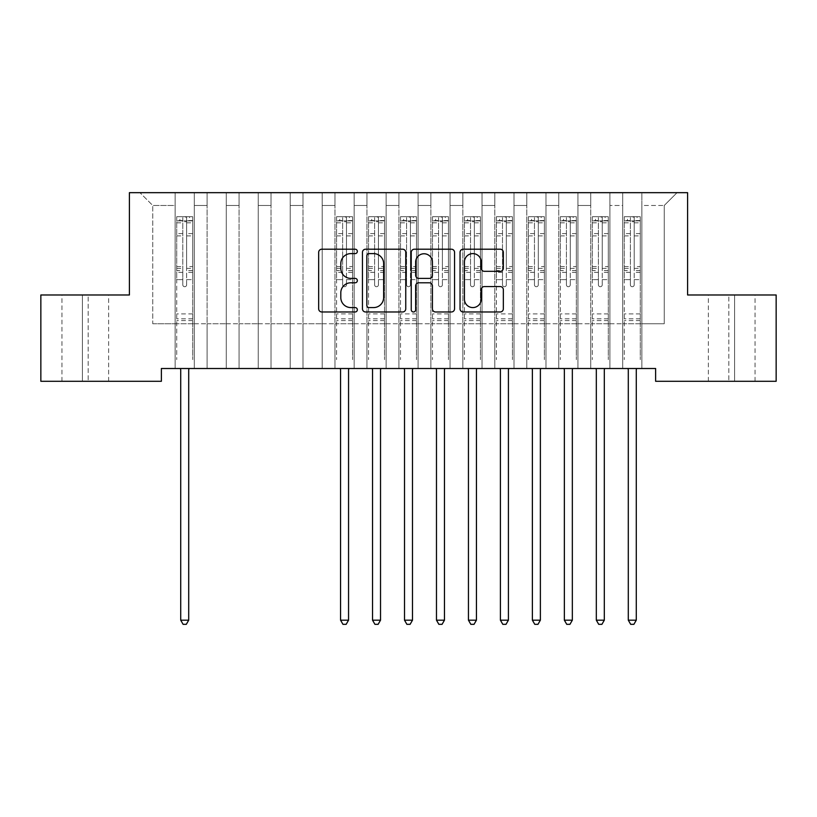 <?xml version="1.0" encoding="UTF-8"?>
<svg xmlns="http://www.w3.org/2000/svg" width="817" height="817" viewBox="0 0 817 817"><rect width="100%" height="100%" fill="white"/><g stroke="black" fill="none" stroke-linecap="round" stroke-linejoin="round"><path stroke-width="0.61" stroke-dasharray="4.08 3.06" d="M357.346 251.401A2.196 2.196 0 0 0 355.15 249.205L321.816 249.205A3.135 3.135 0 0 0 318.671 252.351L318.671 308.836A3.135 3.135 0 0 0 321.816 311.971L355.15 311.971A2.196 2.196 0 0 0 357.346 309.776A2.196 2.196 0 0 0 355.15 307.58L350.84 307.58A10.039 10.039 0 0 1 340.801 297.531L340.801 292.823A10.039 10.039 0 0 1 350.84 282.784L355.15 282.784A2.196 2.196 0 0 0 357.346 280.588A2.196 2.196 0 0 0 355.15 278.393L350.84 278.393A10.039 10.039 0 0 1 340.801 268.354L340.801 263.646A10.039 10.039 0 0 1 350.84 253.607L355.15 253.607A2.196 2.196 0 0 0 357.346 251.401M687.597 192.669L129.403 192.669L129.403 294.978L40.85 294.978L40.85 381.294L161.378 381.294L161.378 368.508L655.622 368.508L655.622 381.294L776.15 381.294L776.15 294.978L687.597 294.978L687.597 192.669M622.697 192.669L677.048 192.669L641.876 192.669L641.876 323.746L664.252 323.746L641.876 323.746L641.876 205.465L664.252 205.465L641.876 205.465L641.876 192.669L641.876 368.508L641.876 192.669L622.697 192.669L622.697 323.746L622.697 205.465L609.911 205.465L622.697 205.465L622.697 192.669L622.697 368.508L641.876 368.508L641.876 323.746L641.876 368.508L622.697 368.508L641.876 368.508L622.697 368.508L622.697 192.669M590.722 192.669L609.911 192.669L609.911 323.746L622.697 323.746L609.911 323.746L609.911 192.669L609.911 368.508L609.911 192.669L577.936 192.669L590.722 192.669L590.722 323.746L590.722 205.465L577.936 205.465L590.722 205.465L590.722 192.669L590.722 368.508L609.911 368.508L609.911 323.746L609.911 368.508L590.722 368.508L609.911 368.508L590.722 368.508L590.722 192.669M558.757 192.669L577.936 192.669L577.936 323.746L590.722 323.746L577.936 323.746L577.936 192.669L577.936 368.508L577.936 192.669L545.97 192.669L558.757 192.669L558.757 323.746L558.757 205.465L545.97 205.465L558.757 205.465L558.757 192.669L558.757 368.508L577.936 368.508L577.936 323.746L577.936 368.508L558.757 368.508L577.936 368.508L558.757 368.508L558.757 192.669M526.791 192.669L545.97 192.669L545.97 323.746L558.757 323.746L545.97 323.746L545.97 192.669L545.97 368.508L545.97 192.669L513.995 192.669L526.791 192.669L526.791 323.746L526.791 205.465L513.995 205.465L526.791 205.465L526.791 192.669L526.791 368.508L545.97 368.508L545.97 323.746L545.97 368.508L526.791 368.508L545.97 368.508L526.791 368.508L526.791 192.669M494.816 192.669L513.995 192.669L513.995 323.746L526.791 323.746L513.995 323.746L513.995 192.669L513.995 368.508L513.995 192.669L482.03 192.669L494.816 192.669L494.816 323.746L494.816 205.465L482.03 205.465L494.816 205.465L494.816 192.669L494.816 368.508L513.995 368.508L513.995 323.746L513.995 368.508L494.816 368.508L513.995 368.508L494.816 368.508L494.816 192.669M462.851 192.669L482.03 192.669L482.03 323.746L494.816 323.746L482.03 323.746L482.03 192.669L482.03 368.508L482.03 192.669L450.065 192.669L462.851 192.669L462.851 323.746L462.851 205.465L450.065 205.465L462.851 205.465L462.851 192.669L462.851 368.508L482.03 368.508L482.03 323.746L482.03 368.508L462.851 368.508L482.03 368.508L462.851 368.508L462.851 192.669M430.876 192.669L450.065 192.669L450.065 323.746L462.851 323.746L450.065 323.746L450.065 192.669L450.065 368.508L450.065 192.669L418.09 192.669L430.876 192.669L430.876 323.746L430.876 205.465L418.09 205.465L430.876 205.465L430.876 192.669L430.876 368.508L450.065 368.508L450.065 323.746L450.065 368.508L430.876 368.508L450.065 368.508L430.876 368.508L430.876 192.669M398.91 192.669L418.09 192.669L418.09 323.746L430.876 323.746L418.09 323.746L418.09 192.669L418.09 368.508L418.09 192.669L386.124 192.669L398.91 192.669L398.91 323.746L398.91 205.465L386.124 205.465L398.91 205.465L398.91 192.669L398.91 368.508L418.09 368.508L418.09 323.746L418.09 368.508L398.91 368.508L418.09 368.508L398.91 368.508L398.91 192.669M366.935 192.669L386.124 192.669L386.124 323.746L398.91 323.746L386.124 323.746L386.124 192.669L386.124 368.508L386.124 192.669L354.149 192.669L366.935 192.669L366.935 323.746L366.935 205.465L354.149 205.465L366.935 205.465L366.935 192.669L366.935 368.508L386.124 368.508L386.124 323.746L386.124 368.508L366.935 368.508L386.124 368.508L366.935 368.508L366.935 192.669M334.97 192.669L354.149 192.669L354.149 323.746L366.935 323.746L354.149 323.746L354.149 192.669L354.149 368.508L354.149 192.669L322.184 192.669L334.97 192.669L334.97 323.746L334.97 205.465L322.184 205.465L334.97 205.465L334.97 192.669L334.97 368.508L354.149 368.508L354.149 323.746L354.149 368.508L334.97 368.508L354.149 368.508L334.97 368.508L334.97 192.669M303.005 192.669L322.184 192.669L322.184 323.746L334.97 323.746L322.184 323.746L322.184 192.669L322.184 368.508L322.184 192.669L290.209 192.669L303.005 192.669L303.005 323.746L303.005 205.465L290.209 205.465L303.005 205.465L303.005 192.669L303.005 368.508L322.184 368.508L322.184 323.746L322.184 368.508L303.005 368.508L322.184 368.508L303.005 368.508L303.005 192.669M271.03 192.669L290.209 192.669L290.209 323.746L303.005 323.746L290.209 323.746L290.209 192.669L290.209 368.508L290.209 192.669L258.243 192.669L271.03 192.669L271.03 323.746L271.03 205.465L258.243 205.465L271.03 205.465L271.03 192.669L271.03 368.508L290.209 368.508L290.209 323.746L290.209 368.508L271.03 368.508L290.209 368.508L271.03 368.508L271.03 192.669M239.064 192.669L258.243 192.669L258.243 323.746L271.03 323.746L258.243 323.746L258.243 192.669L258.243 368.508L258.243 192.669L226.278 192.669L239.064 192.669L239.064 323.746L239.064 205.465L226.278 205.465L239.064 205.465L239.064 192.669L239.064 368.508L258.243 368.508L258.243 323.746L258.243 368.508L239.064 368.508L258.243 368.508L239.064 368.508L239.064 192.669M207.089 192.669L226.278 192.669L226.278 323.746L239.064 323.746L226.278 323.746L226.278 192.669L226.278 368.508L226.278 192.669L194.303 192.669L207.089 192.669L207.089 323.746L207.089 205.465L194.303 205.465L207.089 205.465L207.089 192.669L207.089 368.508L226.278 368.508L226.278 323.746L226.278 368.508L207.089 368.508L226.278 368.508L207.089 368.508L207.089 192.669M175.124 192.669L194.303 192.669L194.303 323.746L207.089 323.746L194.303 323.746L194.303 192.669L194.303 368.508L194.303 192.669L139.952 192.669L175.124 192.669L175.124 323.746L175.124 205.465L152.748 205.465L175.124 205.465L175.124 192.669L175.124 368.508L194.303 368.508L194.303 323.746L194.303 368.508L175.124 368.508L194.303 368.508L175.124 368.508L175.124 192.669M664.252 323.746L664.252 205.465L677.048 192.669L664.252 205.465L664.252 323.746M152.748 323.746L175.124 323.746L152.748 323.746L152.748 205.465L139.952 192.669L152.748 205.465L152.748 323.746M734.585 381.294L708.37 381.294L734.585 381.294L734.585 294.978L755.051 294.978L728.835 294.978L734.585 294.978L734.585 381.294M82.415 381.294L108.63 381.294L82.415 381.294L82.415 294.978L61.949 294.978L88.165 294.978L82.415 294.978L82.415 381.294M622.697 323.746L641.876 323.746L622.697 323.746L622.697 368.508L622.697 323.746M590.722 323.746L609.911 323.746L590.722 323.746L590.722 368.508L590.722 323.746M558.757 323.746L577.936 323.746L558.757 323.746L558.757 368.508L558.757 323.746M526.791 323.746L545.97 323.746L526.791 323.746L526.791 368.508L526.791 323.746M494.816 323.746L513.995 323.746L494.816 323.746L494.816 368.508L494.816 323.746M462.851 323.746L482.03 323.746L462.851 323.746L462.851 368.508L462.851 323.746M430.876 323.746L450.065 323.746L430.876 323.746L430.876 368.508L430.876 323.746M398.91 323.746L418.09 323.746L398.91 323.746L398.91 368.508L398.91 323.746M366.935 323.746L386.124 323.746L366.935 323.746L366.935 368.508L366.935 323.746M334.97 323.746L354.149 323.746L334.97 323.746L334.97 368.508L334.97 323.746M303.005 323.746L322.184 323.746L303.005 323.746L303.005 368.508L303.005 323.746M271.03 323.746L290.209 323.746L271.03 323.746L271.03 368.508L271.03 323.746M239.064 323.746L258.243 323.746L239.064 323.746L239.064 368.508L239.064 323.746M207.089 323.746L226.278 323.746L207.089 323.746L207.089 368.508L207.089 323.746M175.124 323.746L194.303 323.746L175.124 323.746L175.124 368.508L175.124 323.746M88.165 294.978L108.63 294.978L88.165 294.978L88.165 381.294L88.165 294.978M728.835 294.978L708.37 294.978L728.835 294.978L728.835 381.294L728.835 294.978M405.753 308.836L405.753 252.351A3.135 3.135 0 0 0 402.618 249.205L365.587 249.205A3.135 3.135 0 0 0 362.452 252.351L362.452 308.836A3.135 3.135 0 0 0 365.587 311.971L402.618 311.971A3.135 3.135 0 0 0 405.753 308.836M369.039 253.607A2.196 2.196 0 0 0 366.843 255.803L366.843 305.384A2.196 2.196 0 0 0 369.039 307.58L373.594 307.58A10.039 10.039 0 0 0 383.633 297.531L383.633 263.646A10.039 10.039 0 0 0 373.594 253.607L369.039 253.607M414.382 249.205L451.413 249.205A3.135 3.135 0 0 1 454.548 252.351L454.548 308.836A3.135 3.135 0 0 1 451.413 311.971L435.563 311.971A3.135 3.135 0 0 1 432.428 308.836L432.428 285.919A3.135 3.135 0 0 0 429.293 282.784L418.774 282.784A3.135 3.135 0 0 0 415.639 285.919L415.639 309.776A2.196 2.196 0 0 1 413.443 311.971A2.196 2.196 0 0 1 411.247 309.776L411.247 252.351A3.135 3.135 0 0 1 414.382 249.205M432.428 262.155A8.395 8.395 0 0 0 424.033 253.76A8.395 8.395 0 0 0 415.639 262.155L415.639 275.258A3.135 3.135 0 0 0 418.774 278.393L429.293 278.393A3.135 3.135 0 0 0 432.428 275.258L432.428 262.155M484.358 271.336L500.208 271.336A3.135 3.135 0 0 0 503.343 268.19L503.343 252.351A3.135 3.135 0 0 0 500.208 249.205L463.178 249.205A3.135 3.135 0 0 0 460.042 252.351L460.042 308.836A3.135 3.135 0 0 0 463.178 311.971L500.208 311.971A3.135 3.135 0 0 0 503.343 308.836L503.343 289.688A3.135 3.135 0 0 0 500.208 286.553L484.358 286.553A3.135 3.135 0 0 0 481.223 289.688L481.223 299.185A8.395 8.395 0 0 1 472.829 307.58A8.395 8.395 0 0 1 464.434 299.185L464.434 262.002A8.395 8.395 0 0 1 472.829 253.607A8.395 8.395 0 0 1 481.223 262.002L481.223 268.19A3.135 3.135 0 0 0 484.358 271.336M182.794 284.806A1.92 1.92 0.4 0 0 184.713 286.726A1.92 1.92 -179.6 0 1 182.794 284.806L182.794 279.628L182.794 284.806M192.628 216.719L189.513 216.719L189.513 220.866L192.71 220.876L192.71 216.719L176.717 216.719L176.717 359.623L176.717 279.628L182.794 279.628L182.794 270.58L176.717 270.58M176.717 216.719L176.717 279.628L182.794 279.628L182.794 221.713L186.633 221.713L186.633 266.577L192.71 266.577L192.71 359.623L192.71 279.628L186.633 279.628L186.633 284.806A1.92 1.92 -179.6 0 1 184.713 286.726A1.92 1.92 0.4 0 0 186.633 284.806L186.633 266.577M192.71 220.876L192.71 266.577M192.71 216.719L192.71 279.628L186.633 279.628L186.633 217.108L182.794 217.108L182.794 270.58M189.513 216.719L176.799 216.719M189.513 220.866L179.914 220.866L179.914 216.719M176.717 220.876L192.628 220.866M176.799 220.866L179.914 220.866M180.302 368.508L180.486 368.978A3.197 3.197 -179.6 0 1 180.72 370.172L180.72 620.174L188.707 620.174L188.707 370.172A3.197 3.197 -179.6 0 1 188.941 368.978L189.125 368.508M192.71 320.611L176.717 320.611M180.72 620.174L183.11 624.331L186.307 624.331L188.707 620.174M182.794 221.713L182.794 217.108M186.633 221.713L186.633 217.108M342.64 284.806A1.92 1.92 0.4 0 0 344.56 286.726A1.92 1.92 -179.6 0 1 342.64 284.806L342.64 279.628L342.64 284.806M352.474 216.719L349.359 216.719L349.359 220.866L352.556 220.876L352.556 216.719L336.573 216.719L336.573 359.623L336.573 279.628L342.64 279.628L342.64 270.58L336.573 270.58M336.573 216.719L336.573 279.628L342.64 279.628L342.64 221.713L346.479 221.713L346.479 266.577L352.556 266.577L352.556 359.623L352.556 279.628L346.479 279.628L346.479 284.806A1.92 1.92 -179.6 0 1 344.56 286.726A1.92 1.92 0.4 0 0 346.479 284.806L346.479 266.577M352.556 220.876L352.556 266.577M352.556 216.719L352.556 279.628L346.479 279.628L346.479 217.108L342.64 217.108L342.64 270.58M349.359 216.719L336.645 216.719M349.359 220.866L339.77 220.866L339.77 216.719M336.573 220.876L352.474 220.866M336.645 220.866L339.77 220.866M340.148 368.508L340.332 368.978A3.197 3.197 -179.6 0 1 340.566 370.172L340.566 620.174L348.553 620.174L348.553 370.172A3.197 3.197 -179.6 0 1 348.788 368.978L348.982 368.508M352.556 320.611L336.573 320.611M340.566 620.174L342.966 624.331L346.163 624.331L348.553 620.174M342.64 221.713L342.64 217.108M346.479 221.713L346.479 217.108M374.615 284.806A1.92 1.92 0.4 0 0 376.535 286.726A1.92 1.92 -179.6 0 1 374.615 284.806L374.615 279.628L374.615 284.806M384.439 216.719L381.325 216.719L381.325 220.866L384.521 220.876L384.521 216.719L368.538 216.719L368.538 359.623L368.538 279.628L374.615 279.628L374.615 270.58L368.538 270.58M368.538 216.719L368.538 279.628L374.615 279.628L374.615 221.713L378.445 221.713L378.445 266.577L384.521 266.577L384.521 359.623L384.521 279.628L378.445 279.628L378.445 284.806A1.92 1.92 -179.6 0 1 376.535 286.726A1.92 1.92 0.4 0 0 378.445 284.806L378.445 266.577M384.521 220.876L384.521 266.577M384.521 216.719L384.521 279.628L378.445 279.628L378.445 217.108L374.615 217.108L374.615 270.58M381.325 216.719L368.62 216.719M381.325 220.866L371.735 220.866L371.735 216.719M368.538 220.876L384.439 220.866M368.62 220.866L371.735 220.866M372.113 368.508L372.307 368.978A3.197 3.197 -179.6 0 1 372.532 370.172L372.532 620.174L380.528 620.174L380.528 370.172A3.197 3.197 -179.6 0 1 380.763 368.978L380.947 368.508M384.521 320.611L368.538 320.611M372.532 620.174L374.932 624.331L378.128 624.331L380.528 620.174M374.615 221.713L374.615 217.108M378.445 221.713L378.445 217.108M406.58 284.806A1.92 1.92 0.4 0 0 408.5 286.726A1.92 1.92 -179.6 0 1 406.58 284.806L406.58 279.628L406.58 284.806M416.415 216.719L413.3 216.719L413.3 220.866L416.496 220.876L416.496 216.719L400.504 216.719L400.504 359.623L400.504 279.628L406.58 279.628L406.58 270.58L400.504 270.58M400.504 216.719L400.504 279.628L406.58 279.628L406.58 221.713L410.42 221.713L410.42 266.577L416.496 266.577L416.496 359.623L416.496 279.628L410.42 279.628L410.42 284.806A1.92 1.92 -179.6 0 1 408.5 286.726A1.92 1.92 0.4 0 0 410.42 284.806L410.42 266.577M416.496 220.876L416.496 266.577M416.496 216.719L416.496 279.628L410.42 279.628L410.42 217.108L406.58 217.108L406.58 270.58M413.3 216.719L400.585 216.719M413.3 220.866L403.7 220.866L403.7 216.719M400.504 220.876L416.415 220.866M400.585 220.866L403.7 220.866M404.088 368.508L404.272 368.978A3.197 3.197 -179.6 0 1 404.507 370.172L404.507 620.174L412.493 620.174L412.493 370.172A3.197 3.197 -179.6 0 1 412.728 368.978L412.912 368.508M416.496 320.611L400.504 320.611M404.507 620.174L406.897 624.331L410.103 624.331L412.493 620.174M406.58 221.713L406.58 217.108M410.42 221.713L410.42 217.108M438.555 284.806A1.92 1.92 0.4 0 0 440.465 286.726A1.92 1.92 -179.6 0 1 438.555 284.806L438.555 279.628L438.555 284.806M448.38 216.719L445.265 216.719L445.265 220.866L448.462 220.876L448.462 216.719L432.479 216.719L432.479 359.623L432.479 279.628L438.555 279.628L438.555 270.58L432.479 270.58M432.479 216.719L432.479 279.628L438.555 279.628L438.555 221.713L442.385 221.713L442.385 266.577L448.462 266.577L448.462 359.623L448.462 279.628L442.385 279.628L442.385 284.806A1.92 1.92 -179.6 0 1 440.465 286.726A1.92 1.92 0.4 0 0 442.385 284.806L442.385 266.577M448.462 220.876L448.462 266.577M448.462 216.719L448.462 279.628L442.385 279.628L442.385 217.108L438.555 217.108L438.555 270.58M445.265 216.719L432.561 216.719M445.265 220.866L435.675 220.866L435.675 216.719M432.479 220.876L448.38 220.866M432.561 220.866L435.675 220.866M436.053 368.508L436.237 368.978A3.197 3.197 -179.6 0 1 436.472 370.172L436.472 620.174L444.468 620.174L444.468 370.172A3.197 3.197 -179.6 0 1 444.693 368.978L444.887 368.508M448.462 320.611L432.479 320.611M436.472 620.174L438.872 624.331L442.068 624.331L444.468 620.174M438.555 221.713L438.555 217.108M442.385 221.713L442.385 217.108M470.521 284.806A1.92 1.92 0.4 0 0 472.44 286.726A1.92 1.92 -179.6 0 1 470.521 284.806L470.521 279.628L470.521 284.806M480.355 216.719L477.23 216.719L477.23 220.866L480.427 220.876L480.427 216.719L464.444 216.719L464.444 359.623L464.444 279.628L470.521 279.628L470.521 270.58L464.444 270.58M464.444 216.719L464.444 279.628L470.521 279.628L470.521 221.713L474.36 221.713L474.36 266.577L480.427 266.577L480.427 359.623L480.427 279.628L474.36 279.628L474.36 284.806A1.92 1.92 -179.6 0 1 472.44 286.726A1.92 1.92 0.4 0 0 474.36 284.806L474.36 266.577M480.427 220.876L480.427 266.577M480.427 216.719L480.427 279.628L474.36 279.628L474.36 217.108L470.521 217.108L470.521 270.58M477.23 216.719L464.526 216.719M477.23 220.866L467.641 220.866L467.641 216.719M464.444 220.876L480.355 220.866M464.526 220.866L467.641 220.866M468.018 368.508L468.212 368.978A3.197 3.197 -179.6 0 1 468.447 370.172L468.447 620.174L476.434 620.174L476.434 370.172A3.197 3.197 -179.6 0 1 476.668 368.978L476.852 368.508M480.427 320.611L464.444 320.611M468.447 620.174L470.837 624.331L474.034 624.331L476.434 620.174M470.521 221.713L470.521 217.108M474.36 221.713L474.36 217.108M502.486 284.806A1.92 1.92 0.4 0 0 504.406 286.726A1.92 1.92 -179.6 0 1 502.486 284.806L502.486 279.628L502.486 284.806M512.32 216.719L509.205 216.719L509.205 220.866L512.402 220.876L512.402 216.719L496.419 216.719L496.419 359.623L496.419 279.628L502.486 279.628L502.486 270.58L496.419 270.58M496.419 216.719L496.419 279.628L502.486 279.628L502.486 221.713L506.326 221.713L506.326 266.577L512.402 266.577L512.402 359.623L512.402 279.628L506.326 279.628L506.326 284.806A1.92 1.92 -179.6 0 1 504.406 286.726A1.92 1.92 0.4 0 0 506.326 284.806L506.326 266.577M512.402 220.876L512.402 266.577M512.402 216.719L512.402 279.628L506.326 279.628L506.326 217.108L502.486 217.108L502.486 270.58M509.205 216.719L496.501 216.719M509.205 220.866L499.616 220.866L499.616 216.719M496.419 220.876L512.32 220.866M496.501 220.866L499.616 220.866M499.994 368.508L500.178 368.978A3.197 3.197 -179.6 0 1 500.413 370.172L500.413 620.174L508.409 620.174L508.409 370.172A3.197 3.197 -179.6 0 1 508.634 368.978L508.828 368.508M512.402 320.611L496.419 320.611M500.413 620.174L502.812 624.331L506.009 624.331L508.409 620.174M502.486 221.713L502.486 217.108M506.326 221.713L506.326 217.108M534.461 284.806A1.92 1.92 0.4 0 0 536.381 286.726A1.92 1.92 -179.6 0 1 534.461 284.806L534.461 279.628L534.461 284.806M544.296 216.719L541.171 216.719L541.171 220.866L544.367 220.876L544.367 216.719L528.385 216.719L528.385 359.623L528.385 279.628L534.461 279.628L534.461 270.58L528.385 270.58M528.385 216.719L528.385 279.628L534.461 279.628L534.461 221.713L538.301 221.713L538.301 266.577L544.367 266.577L544.367 359.623L544.367 279.628L538.301 279.628L538.301 284.806A1.92 1.92 -179.6 0 1 536.381 286.726A1.92 1.92 0.4 0 0 538.301 284.806L538.301 266.577M544.367 220.876L544.367 266.577M544.367 216.719L544.367 279.628L538.301 279.628L538.301 217.108L534.461 217.108L534.461 270.58M541.171 216.719L528.466 216.719M541.171 220.866L531.581 220.866L531.581 216.719M528.385 220.876L544.296 220.866M528.466 220.866L531.581 220.866M531.959 368.508L532.153 368.978A3.197 3.197 -179.6 0 1 532.378 370.172L532.378 620.174L540.374 620.174L540.374 370.172A3.197 3.197 -179.6 0 1 540.609 368.978L540.793 368.508M544.367 320.611L528.385 320.611M532.378 620.174L534.778 624.331L537.974 624.331L540.374 620.174M534.461 221.713L534.461 217.108M538.301 221.713L538.301 217.108M566.426 284.806A1.92 1.92 0.4 0 0 568.346 286.726A1.92 1.92 -179.6 0 1 566.426 284.806L566.426 279.628L566.426 284.806M576.261 216.719L573.146 216.719L573.146 220.866L576.342 220.876L576.342 216.719L560.36 216.719L560.36 359.623L560.36 279.628L566.426 279.628L566.426 270.58L560.36 270.58M560.36 216.719L560.36 279.628L566.426 279.628L566.426 221.713L570.266 221.713L570.266 266.577L576.342 266.577L576.342 359.623L576.342 279.628L570.266 279.628L570.266 284.806A1.92 1.92 -179.6 0 1 568.346 286.726A1.92 1.92 0.4 0 0 570.266 284.806L570.266 266.577M576.342 220.876L576.342 266.577M576.342 216.719L576.342 279.628L570.266 279.628L570.266 217.108L566.426 217.108L566.426 270.58M573.146 216.719L560.431 216.719M573.146 220.866L563.556 220.866L563.556 216.719M560.36 220.876L576.261 220.866M560.431 220.866L563.556 220.866M563.934 368.508L564.118 368.978A3.197 3.197 -179.6 0 1 564.353 370.172L564.353 620.174L572.339 620.174L572.339 370.172A3.197 3.197 -179.6 0 1 572.574 368.978L572.768 368.508M576.342 320.611L560.36 320.611M564.353 620.174L566.753 624.331L569.949 624.331L572.339 620.174M566.426 221.713L566.426 217.108M570.266 221.713L570.266 217.108M598.401 284.806A1.92 1.92 0.4 0 0 600.321 286.726A1.92 1.92 -179.6 0 1 598.401 284.806L598.401 279.628L598.401 284.806M608.226 216.719L605.111 216.719L605.111 220.866L608.308 220.876L608.308 216.719L592.325 216.719L592.325 359.623L592.325 279.628L598.401 279.628L598.401 270.58L592.325 270.58M592.325 216.719L592.325 279.628L598.401 279.628L598.401 221.713L602.231 221.713L602.231 266.577L608.308 266.577L608.308 359.623L608.308 279.628L602.231 279.628L602.231 284.806A1.92 1.92 -179.6 0 1 600.321 286.726A1.92 1.92 0.4 0 0 602.231 284.806L602.231 266.577M608.308 220.876L608.308 266.577M608.308 216.719L608.308 279.628L602.231 279.628L602.231 217.108L598.401 217.108L598.401 270.58M605.111 216.719L592.407 216.719M605.111 220.866L595.522 220.866L595.522 216.719M592.325 220.876L608.226 220.866M592.407 220.866L595.522 220.866M595.899 368.508L596.093 368.978A3.197 3.197 -179.6 0 1 596.318 370.172L596.318 620.174L604.314 620.174L604.314 370.172A3.197 3.197 -179.6 0 1 604.549 368.978L604.733 368.508M608.308 320.611L592.325 320.611M596.318 620.174L598.718 624.331L601.915 624.331L604.314 620.174M598.401 221.713L598.401 217.108M602.231 221.713L602.231 217.108M630.367 284.806A1.92 1.92 0.4 0 0 632.287 286.726A1.92 1.92 -179.6 0 1 630.367 284.806L630.367 279.628L630.367 284.806M640.201 216.719L637.086 216.719L637.086 220.866L640.283 220.876L640.283 216.719L624.29 216.719L624.29 359.623L624.29 279.628L630.367 279.628L630.367 270.58L624.29 270.58M624.29 216.719L624.29 279.628L630.367 279.628L630.367 221.713L634.206 221.713L634.206 266.577L640.283 266.577L640.283 359.623L640.283 279.628L634.206 279.628L634.206 284.806A1.92 1.92 -179.6 0 1 632.287 286.726A1.92 1.92 0.4 0 0 634.206 284.806L634.206 266.577M640.283 220.876L640.283 266.577M640.283 216.719L640.283 279.628L634.206 279.628L634.206 217.108L630.367 217.108L630.367 270.58M637.086 216.719L624.372 216.719M637.086 220.866L627.487 220.866L627.487 216.719M624.29 220.876L640.201 220.866M624.372 220.866L627.487 220.866M627.875 368.508L628.059 368.978A3.197 3.197 -179.6 0 1 628.293 370.172L628.293 620.174L636.28 620.174L636.28 370.172A3.197 3.197 -179.6 0 1 636.514 368.978L636.698 368.508M640.283 320.611L624.29 320.611M628.293 620.174L630.693 624.331L633.89 624.331L636.28 620.174M630.367 221.713L630.367 217.108M634.206 221.713L634.206 217.108M182.794 233.601L176.717 233.601M176.717 235.878L182.794 235.878M176.717 266.577L182.794 266.577M192.71 313.902L176.717 313.902M182.794 272.388L176.717 272.388M192.71 272.388L186.633 272.388M176.717 268.385L182.794 268.385M186.633 268.385L192.71 268.385M192.71 270.58L186.633 270.58M192.71 233.601L186.633 233.601M186.633 235.878L192.71 235.878M182.794 220.539L176.717 220.539M176.717 222.816L182.794 222.816M192.71 220.539L186.633 220.539M186.633 222.816L192.71 222.816M192.71 318.814L176.717 318.814M342.64 233.601L336.573 233.601M336.573 235.878L342.64 235.878M336.573 266.577L342.64 266.577M352.556 313.902L336.573 313.902M342.64 272.388L336.573 272.388M352.556 272.388L346.479 272.388M336.573 268.385L342.64 268.385M346.479 268.385L352.556 268.385M352.556 270.58L346.479 270.58M352.556 233.601L346.479 233.601M346.479 235.878L352.556 235.878M342.64 220.539L336.573 220.539M336.573 222.816L342.64 222.816M352.556 220.539L346.479 220.539M346.479 222.816L352.556 222.816M352.556 318.814L336.573 318.814M374.615 233.601L368.538 233.601M368.538 235.878L374.615 235.878M368.538 266.577L374.615 266.577M384.521 313.902L368.538 313.902M374.615 272.388L368.538 272.388M384.521 272.388L378.445 272.388M368.538 268.385L374.615 268.385M378.445 268.385L384.521 268.385M384.521 270.58L378.445 270.58M384.521 233.601L378.445 233.601M378.445 235.878L384.521 235.878M374.615 220.539L368.538 220.539M368.538 222.816L374.615 222.816M384.521 220.539L378.445 220.539M378.445 222.816L384.521 222.816M384.521 318.814L368.538 318.814M406.58 233.601L400.504 233.601M400.504 235.878L406.58 235.878M400.504 266.577L406.58 266.577M416.496 313.902L400.504 313.902M406.58 272.388L400.504 272.388M416.496 272.388L410.42 272.388M400.504 268.385L406.58 268.385M410.42 268.385L416.496 268.385M416.496 270.58L410.42 270.58M416.496 233.601L410.42 233.601M410.42 235.878L416.496 235.878M406.58 220.539L400.504 220.539M400.504 222.816L406.58 222.816M416.496 220.539L410.42 220.539M410.42 222.816L416.496 222.816M416.496 318.814L400.504 318.814M438.555 233.601L432.479 233.601M432.479 235.878L438.555 235.878M432.479 266.577L438.555 266.577M448.462 313.902L432.479 313.902M438.555 272.388L432.479 272.388M448.462 272.388L442.385 272.388M432.479 268.385L438.555 268.385M442.385 268.385L448.462 268.385M448.462 270.58L442.385 270.58M448.462 233.601L442.385 233.601M442.385 235.878L448.462 235.878M438.555 220.539L432.479 220.539M432.479 222.816L438.555 222.816M448.462 220.539L442.385 220.539M442.385 222.816L448.462 222.816M448.462 318.814L432.479 318.814M470.521 233.601L464.444 233.601M464.444 235.878L470.521 235.878M464.444 266.577L470.521 266.577M480.427 313.902L464.444 313.902M470.521 272.388L464.444 272.388M480.427 272.388L474.36 272.388M464.444 268.385L470.521 268.385M474.36 268.385L480.427 268.385M480.427 270.58L474.36 270.58M480.427 233.601L474.36 233.601M474.36 235.878L480.427 235.878M470.521 220.539L464.444 220.539M464.444 222.816L470.521 222.816M480.427 220.539L474.36 220.539M474.36 222.816L480.427 222.816M480.427 318.814L464.444 318.814M502.486 233.601L496.419 233.601M496.419 235.878L502.486 235.878M496.419 266.577L502.486 266.577M512.402 313.902L496.419 313.902M502.486 272.388L496.419 272.388M512.402 272.388L506.326 272.388M496.419 268.385L502.486 268.385M506.326 268.385L512.402 268.385M512.402 270.58L506.326 270.58M512.402 233.601L506.326 233.601M506.326 235.878L512.402 235.878M502.486 220.539L496.419 220.539M496.419 222.816L502.486 222.816M512.402 220.539L506.326 220.539M506.326 222.816L512.402 222.816M512.402 318.814L496.419 318.814M534.461 233.601L528.385 233.601M528.385 235.878L534.461 235.878M528.385 266.577L534.461 266.577M544.367 313.902L528.385 313.902M534.461 272.388L528.385 272.388M544.367 272.388L538.301 272.388M528.385 268.385L534.461 268.385M538.301 268.385L544.367 268.385M544.367 270.58L538.301 270.58M544.367 233.601L538.301 233.601M538.301 235.878L544.367 235.878M534.461 220.539L528.385 220.539M528.385 222.816L534.461 222.816M544.367 220.539L538.301 220.539M538.301 222.816L544.367 222.816M544.367 318.814L528.385 318.814M566.426 233.601L560.36 233.601M560.36 235.878L566.426 235.878M560.36 266.577L566.426 266.577M576.342 313.902L560.36 313.902M566.426 272.388L560.36 272.388M576.342 272.388L570.266 272.388M560.36 268.385L566.426 268.385M570.266 268.385L576.342 268.385M576.342 270.58L570.266 270.58M576.342 233.601L570.266 233.601M570.266 235.878L576.342 235.878M566.426 220.539L560.36 220.539M560.36 222.816L566.426 222.816M576.342 220.539L570.266 220.539M570.266 222.816L576.342 222.816M576.342 318.814L560.36 318.814M598.401 233.601L592.325 233.601M592.325 235.878L598.401 235.878M592.325 266.577L598.401 266.577M608.308 313.902L592.325 313.902M598.401 272.388L592.325 272.388M608.308 272.388L602.231 272.388M592.325 268.385L598.401 268.385M602.231 268.385L608.308 268.385M608.308 270.58L602.231 270.58M608.308 233.601L602.231 233.601M602.231 235.878L608.308 235.878M598.401 220.539L592.325 220.539M592.325 222.816L598.401 222.816M608.308 220.539L602.231 220.539M602.231 222.816L608.308 222.816M608.308 318.814L592.325 318.814M630.367 233.601L624.29 233.601M624.29 235.878L630.367 235.878M624.29 266.577L630.367 266.577M640.283 313.902L624.29 313.902M630.367 272.388L624.29 272.388M640.283 272.388L634.206 272.388M624.29 268.385L630.367 268.385M634.206 268.385L640.283 268.385M640.283 270.58L634.206 270.58M640.283 233.601L634.206 233.601M634.206 235.878L640.283 235.878M630.367 220.539L624.29 220.539M624.29 222.816L630.367 222.816M640.283 220.539L634.206 220.539M634.206 222.816L640.283 222.816M640.283 318.814L624.29 318.814M61.949 381.294L61.949 294.978M108.63 381.294L108.63 294.978M755.051 381.294L755.051 294.978M708.37 381.294L708.37 294.978"/><path stroke-width="1.23" d="M357.346 251.401A2.196 2.196 0 0 0 355.15 249.205L321.816 249.205A3.135 3.135 0 0 0 318.671 252.351L318.671 308.836A3.135 3.135 0 0 0 321.816 311.971L355.15 311.971A2.196 2.196 0 0 0 357.346 309.776A2.196 2.196 0 0 0 355.15 307.58L350.84 307.58A10.039 10.039 0 0 1 340.801 297.531L340.801 292.823A10.039 10.039 0 0 1 350.84 282.784L355.15 282.784A2.196 2.196 0 0 0 357.346 280.588A2.196 2.196 0 0 0 355.15 278.393L350.84 278.393A10.039 10.039 0 0 1 340.801 268.354L340.801 263.646A10.039 10.039 0 0 1 350.84 253.607L355.15 253.607A2.196 2.196 0 0 0 357.346 251.401M500.208 271.336A3.135 3.135 0 0 0 503.343 268.19L503.343 252.351A3.135 3.135 0 0 0 500.208 249.205L463.178 249.205A3.135 3.135 0 0 0 460.042 252.351L460.042 308.836A3.135 3.135 0 0 0 463.178 311.971L500.208 311.971A3.135 3.135 0 0 0 503.343 308.836L503.343 289.688A3.135 3.135 0 0 0 500.208 286.553L484.358 286.553A3.135 3.135 0 0 0 481.223 289.688L481.223 299.185A8.395 8.395 0 0 1 472.829 307.58A8.395 8.395 0 0 1 464.434 299.185L464.434 262.002A8.395 8.395 0 0 1 472.829 253.607A8.395 8.395 0 0 1 481.223 262.002L481.223 268.19A3.135 3.135 0 0 0 484.358 271.336L500.208 271.336M655.622 368.508L161.378 368.508L161.378 381.294L40.85 381.294L40.85 294.978L129.403 294.978L129.403 192.669L687.597 192.669L687.597 294.978L776.15 294.978L776.15 381.294L655.622 381.294L655.622 368.508M405.753 252.351A3.135 3.135 0 0 0 402.618 249.205L365.587 249.205A3.135 3.135 0 0 0 362.452 252.351L362.452 308.836A3.135 3.135 0 0 0 365.587 311.971L402.618 311.971A3.135 3.135 0 0 0 405.753 308.836L405.753 252.351M414.382 249.205L451.413 249.205A3.135 3.135 0 0 1 454.548 252.351L454.548 308.836A3.135 3.135 0 0 1 451.413 311.971L435.563 311.971A3.135 3.135 0 0 1 432.428 308.836L432.428 285.919A3.135 3.135 0 0 0 429.293 282.784L418.774 282.784A3.135 3.135 0 0 0 415.639 285.919L415.639 309.776A2.196 2.196 0 0 1 413.443 311.971A2.196 2.196 0 0 1 411.247 309.776L411.247 252.351A3.135 3.135 0 0 1 414.382 249.205M369.039 253.607A2.196 2.196 0 0 0 366.843 255.803L366.843 305.384A2.196 2.196 0 0 0 369.039 307.58L373.594 307.58A10.039 10.039 0 0 0 383.633 297.531L383.633 263.646A10.039 10.039 0 0 0 373.594 253.607L369.039 253.607M432.428 262.155A8.395 8.395 0 0 0 424.033 253.76A8.395 8.395 0 0 0 415.639 262.155L415.639 275.258A3.135 3.135 0 0 0 418.774 278.393L429.293 278.393A3.135 3.135 0 0 0 432.428 275.258L432.428 262.155M180.302 368.508L180.486 368.978A3.197 3.197 -179.6 0 1 180.72 370.172L180.72 620.174L188.707 620.174L188.707 370.172A3.197 3.197 -179.6 0 1 188.941 368.978L189.125 368.508M188.707 620.174L186.307 624.331L183.11 624.331L180.72 620.174M340.148 368.508L340.332 368.978A3.197 3.197 -179.6 0 1 340.566 370.172L340.566 620.174L348.553 620.174L348.553 370.172A3.197 3.197 -179.6 0 1 348.788 368.978L348.982 368.508M348.553 620.174L346.163 624.331L342.966 624.331L340.566 620.174M372.113 368.508L372.307 368.978A3.197 3.197 -179.6 0 1 372.532 370.172L372.532 620.174L380.528 620.174L380.528 370.172A3.197 3.197 -179.6 0 1 380.763 368.978L380.947 368.508M380.528 620.174L378.128 624.331L374.932 624.331L372.532 620.174M404.088 368.508L404.272 368.978A3.197 3.197 -179.6 0 1 404.507 370.172L404.507 620.174L412.493 620.174L412.493 370.172A3.197 3.197 -179.6 0 1 412.728 368.978L412.912 368.508M412.493 620.174L410.103 624.331L406.897 624.331L404.507 620.174M436.053 368.508L436.237 368.978A3.197 3.197 -179.6 0 1 436.472 370.172L436.472 620.174L444.468 620.174L444.468 370.172A3.197 3.197 -179.6 0 1 444.693 368.978L444.887 368.508M444.468 620.174L442.068 624.331L438.872 624.331L436.472 620.174M468.018 368.508L468.212 368.978A3.197 3.197 -179.6 0 1 468.447 370.172L468.447 620.174L476.434 620.174L476.434 370.172A3.197 3.197 -179.6 0 1 476.668 368.978L476.852 368.508M476.434 620.174L474.034 624.331L470.837 624.331L468.447 620.174M499.994 368.508L500.178 368.978A3.197 3.197 -179.6 0 1 500.413 370.172L500.413 620.174L508.409 620.174L508.409 370.172A3.197 3.197 -179.6 0 1 508.634 368.978L508.828 368.508M508.409 620.174L506.009 624.331L502.812 624.331L500.413 620.174M531.959 368.508L532.153 368.978A3.197 3.197 -179.6 0 1 532.378 370.172L532.378 620.174L540.374 620.174L540.374 370.172A3.197 3.197 -179.6 0 1 540.609 368.978L540.793 368.508M540.374 620.174L537.974 624.331L534.778 624.331L532.378 620.174M563.934 368.508L564.118 368.978A3.197 3.197 -179.6 0 1 564.353 370.172L564.353 620.174L572.339 620.174L572.339 370.172A3.197 3.197 -179.6 0 1 572.574 368.978L572.768 368.508M572.339 620.174L569.949 624.331L566.753 624.331L564.353 620.174M595.899 368.508L596.093 368.978A3.197 3.197 -179.6 0 1 596.318 370.172L596.318 620.174L604.314 620.174L604.314 370.172A3.197 3.197 -179.6 0 1 604.549 368.978L604.733 368.508M604.314 620.174L601.915 624.331L598.718 624.331L596.318 620.174M627.875 368.508L628.059 368.978A3.197 3.197 -179.6 0 1 628.293 370.172L628.293 620.174L636.28 620.174L636.28 370.172A3.197 3.197 -179.6 0 1 636.514 368.978L636.698 368.508M636.28 620.174L633.89 624.331L630.693 624.331L628.293 620.174"/></g></svg>
